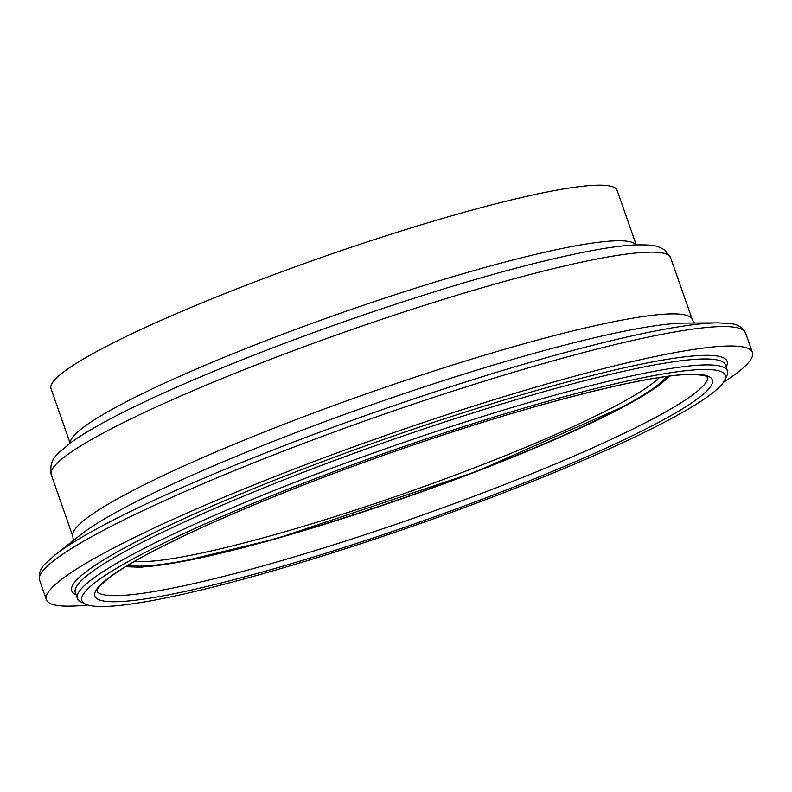 <?xml version="1.0" encoding="UTF-8"?>
<svg xmlns="http://www.w3.org/2000/svg" width="792" height="792" viewBox="0 0 792 792"><rect width="100%" height="100%" fill="white"/><g stroke="black" fill="none" stroke-linecap="round" stroke-linejoin="round"><path stroke-width="1.19" d="M497.148 495.277A340.847 39.075 -19.3 0 1 85.526 604.138A340.847 39.075 -19.3 0 1 390.664 451.103A340.847 39.075 -19.3 0 1 724.611 380.338A340.847 39.075 -19.3 0 1 497.148 495.277M724.611 380.338L726.769 375.913A344.372 39.481 160.7 0 0 727.442 370.854A344.372 39.481 160.7 0 0 389.367 447.411A344.372 39.481 160.7 0 0 77.398 598.495A344.372 39.481 160.7 0 0 81.071 602.029L85.526 604.138M70.092 443.124L51.005 388.615A299.921 34.383 -19.3 0 1 322.7 257.044A299.921 34.383 -19.3 0 1 617.126 190.367L636.214 244.867M87.744 604.979A374.012 42.877 -19.3 0 1 46.411 599.692A374.012 42.877 -19.3 0 1 385.239 435.61A374.012 42.877 -19.3 0 1 752.4 352.46A374.012 42.877 -19.3 0 1 723.403 382.378M493.376 494.98A327.086 37.491 -19.3 0 1 102.663 582.803A327.086 37.491 -19.3 0 1 614.691 386.159A327.086 37.491 -19.3 0 1 493.376 494.98M77.398 598.495L75.309 592.535A344.372 39.481 -19.3 0 1 387.288 441.461A344.372 39.481 -19.3 0 1 725.353 364.894L727.442 370.854M659.429 377.537A285.803 32.759 -19.3 0 1 473.022 468.339A285.803 32.759 -19.3 0 1 134.719 561.29M666.785 376.477A289.327 33.165 -19.3 0 1 475.15 471.725A289.327 33.165 -19.3 0 1 128.314 565.043M668.517 376.25A291.565 33.422 -19.3 0 1 475.764 471.775A291.565 33.422 -19.3 0 1 126.809 565.953M707.791 378.546L707.791 378.546A324.067 37.145 -19.3 0 1 490.793 489.892A324.067 37.145 -19.3 0 1 97.574 592.258A324.067 37.145 -19.3 0 1 97.555 592.248L97.119 590.505C96.426 589.674 99.683 586.021 106.91 579.536C126.512 563.983 165.577 543.352 224.116 517.631C275.863 495.089 333.392 472.774 396.723 450.688C523.215 406.326 651.489 373.101 693.634 374.467C702.405 375.062 706.86 375.873 707.009 376.893L707.781 378.556M76.062 594.673A347.193 39.798 -19.3 0 1 386.248 438.511A347.193 39.798 -19.3 0 1 726.106 367.033M46.411 599.692L39.6 580.239A374.012 42.877 -19.3 0 1 378.428 416.156A374.012 42.877 -19.3 0 1 745.589 333.006L752.4 352.46M717.859 322.869L684.912 323.087A337.432 38.679 -19.3 0 0 374.141 403.92A337.432 38.679 -19.3 0 0 80.834 534.63L54.945 555.024A370.3 42.451 -19.3 0 1 376.824 411.583A370.3 42.451 -19.3 0 1 717.859 322.869L730.135 323.591C737.451 324.106 742.599 327.245 745.589 333.006M72.874 536.471A328.145 37.62 -19.3 0 1 72.874 536.461A328.145 37.62 -19.3 0 1 370.032 392.535A328.145 37.62 -19.3 0 1 692.267 319.532A328.145 37.62 -19.3 0 1 692.277 319.552M73.339 540.53L72.864 536.451L51.242 474.695A328.145 37.62 -19.3 0 1 348.51 330.739A328.145 37.62 -19.3 0 1 670.646 257.786L692.267 319.542L694.445 323.027M70.24 443.005A299.921 34.383 -19.3 0 1 342.164 312.622A299.921 34.383 -19.3 0 1 636.026 244.876M125.542 566.726L140.956 567.23L178.368 562.389L276.141 538.728L475.972 471.745L628.274 404.405L658.261 386.07L669.992 376.061M54.945 555.024L45.807 563.241C40.412 568.201 38.343 573.873 39.6 580.239M51.242 474.695C48.827 458.905 57.648 455.073 58.865 452.598L71.28 442.263C91.615 427.828 124.74 410.355 170.676 389.832C229.304 363.775 295.584 338.144 369.508 312.919C459.004 282.704 532.887 261.984 591.159 250.747C608.909 247.421 623.641 245.47 635.342 244.906C655.212 244.688 657.182 245.698 664.914 250.124L670.646 257.786"/></g></svg>
